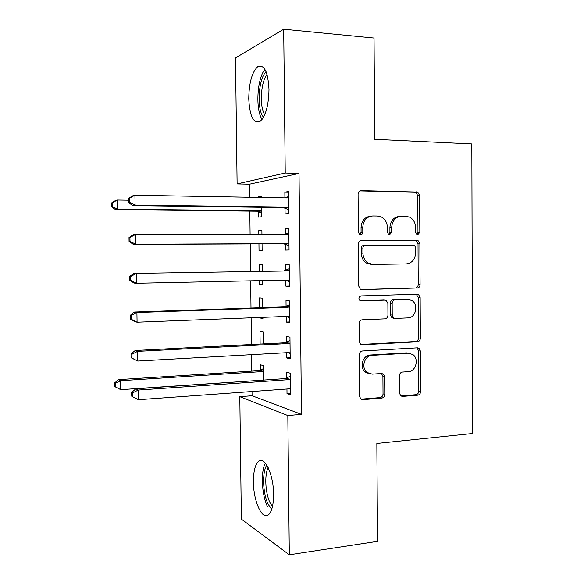<?xml version="1.0" encoding="UTF-8"?>
<svg xmlns="http://www.w3.org/2000/svg" width="584" height="584" viewBox="0 0 584 584"><rect width="100%" height="100%" fill="white"/><g stroke="black" fill="none" stroke-linecap="round" stroke-linejoin="round"><path stroke-width="0.88" d="M416.903 234.512L417.75 234.717L419.823 232.286L419.633 195.384L417.64 192.063L361.219 190.625C359.299 190.8 358.255 191.975 358.08 194.143L358.364 232.206L359.605 234.439L360.598 234.71C361.941 234.556 362.671 233.724 362.795 232.213L362.759 227.3C363.328 220.38 366.65 216.598 372.723 215.971L377.403 216.014L381.432 217.022C385.184 219.183 387.17 222.643 387.382 227.395L387.411 232.242L388.667 234.476L389.579 234.71L391.718 232.249L391.681 227.41C392.244 220.584 395.477 216.861 401.383 216.241L405.931 216.284L409.632 217.168C413.406 219.256 415.399 222.701 415.618 227.504L415.64 232.286L416.903 234.512L417.961 232.388L417.779 195.618L415.786 192.311L359.963 190.895M359.853 234.564L361.087 232.315L361.051 227.424L362.759 227.3M388.783 234.534L389.929 232.352L389.9 227.534L391.681 227.41M253.419 481.888C253.427 471.39 255.142 464.536 258.551 461.316C264.552 455.527 273.597 474.566 273.575 494.298C273.531 504.824 271.83 511.65 268.479 514.774C262.063 520.578 253.354 500.722 253.419 481.888M248.755 98.718C249.01 82.906 251.967 72.248 257.639 66.737C264.187 64.036 267.968 71.606 268.99 89.44C268.64 105.463 265.691 116.092 260.15 121.326C253.463 123.866 249.667 116.333 248.755 98.718M399.544 393.2L400.719 395.828L402.58 396.412L417.677 395.185C419.48 394.828 420.458 393.609 420.626 391.521L420.422 351.079L419.078 348.29L417.436 347.816L362.423 350.969C360.518 351.291 359.474 352.532 359.299 354.685L359.62 396.383L360.729 398.96L362.788 399.653L381.732 398.113C383.593 397.748 384.608 396.499 384.776 394.375L384.659 376.768L383.447 374.089L381.564 373.497L372.205 374.14L367.007 372.461C360.773 367.869 364.482 355.371 372.074 355.342L408.274 353.174L412.8 354.51C419.246 358.678 415.947 371.526 408.377 371.643L402.442 372.052C400.609 372.388 399.609 373.614 399.441 375.724L399.544 393.2M252.011 391.375L252.069 395.748L301.468 414.37L299.03 173.448L285.233 173.039L237.104 183.887L235.498 57.925L283.693 29.2L285.233 173.039M301.468 414.37L287.824 415.545L289.306 554.8L241.36 519.103L239.805 396.667L287.824 415.545M283.693 29.2L374.037 38.04L374.738 139.328L471.828 143.941L472.653 433.51L376.841 443.446L377.519 541.346L289.306 554.8M417.129 288.16C418.932 287.897 419.918 286.722 420.086 284.627L419.881 243.813L418.108 240.659L361.591 240.506C359.678 240.732 358.634 241.922 358.459 244.09L358.78 286.175L360.291 289.153L361.963 289.649L415.282 288.065C417.078 287.803 418.064 286.635 418.232 284.539L418.027 243.878L416.261 240.732L360.97 240.579M420.151 297.57L420.356 338.194C420.188 340.289 419.202 341.487 417.407 341.793L362.372 344.779L360.496 344.18L359.204 341.406L359.065 323.499C359.24 321.339 360.277 320.112 362.189 319.813L384.9 318.864C386.761 318.572 387.776 317.368 387.944 315.236L387.871 303.505L386.382 300.556L384.776 300.096L361.102 300.869L359.897 300.504C358.306 298.373 358.693 296.833 361.065 295.891L417.159 294.205L418.611 294.599L420.151 297.57L418.297 297.438L418.509 337.924L420.356 338.194M286.569 352.685L286.62 357.919L290.197 358.802L289.963 337.121L286.394 336.435L286.452 342.231M263.223 343.896L263.085 331.946L259.975 331.347L260.128 344.056M285.788 280.313L285.853 286.138L289.43 286.372L289.197 264.552L285.62 264.523L285.685 270.356M262.369 271.231L262.289 264.311L259.187 264.282L259.267 271.283M259.376 280.656L259.42 284.444L262.53 284.372M262.479 280.59L262.53 284.642L259.42 284.444M285.021 208.057L285.08 213.919L288.657 213.488L288.43 191.537L284.846 192.172L284.912 197.881M261.508 197.465L261.501 196.29L258.391 196.844L258.391 197.414M258.566 211.649L258.624 217.117L261.734 216.737L261.625 207.276M299.03 173.448L249.485 184.179L249.645 197.261M249.813 211.109L250.098 234.476M250.215 243.915L250.551 271.429M250.667 280.838L250.996 308.023M251.113 317.798L251.441 344.502M251.565 354.649L251.77 371.125M261.946 234.483L261.895 230.352L258.785 230.614L258.829 234.483M258.946 243.878L259.026 250.828L262.136 250.74L262.055 243.864M285.408 244.236L285.466 250.083L289.043 249.988L288.817 228.103L285.233 228.402L285.299 234.257M262.8 307.622L262.69 298.176L259.581 297.862L259.697 307.724M259.814 317.462L259.822 317.966L262.917 317.842M262.909 317.346L262.924 318.448L259.822 317.966M286.175 316.44L286.24 322.083L289.81 322.645L289.584 300.891L286.007 300.534L286.072 306.352M263.647 380.067L263.479 365.62L260.369 364.737L260.435 370.132M286.956 388.82L287.007 393.652L290.577 394.857L290.343 373.242L286.773 372.227L286.839 378.009M252.069 395.748L239.805 396.667M249.485 184.179L237.104 183.887M258.391 196.844L261.501 196.896M284.846 192.172L288.438 192.246M258.785 230.614L261.895 230.614M285.233 228.402L288.817 228.41M285.853 286.138L289.423 286.05M286.24 322.083L289.803 321.937M286.62 357.919L290.182 357.715M287.007 393.652L290.562 393.382M399.748 216.387L399.573 216.401C393.682 217.022 390.462 220.73 389.9 227.534M370.957 216.131C364.912 216.781 361.613 220.548 361.051 227.424M361.058 289.525L415.282 288.065M415.72 247.653L414.501 245.455L413.611 245.229L365.095 245.484C363.759 245.645 363.036 246.477 362.912 247.988L362.949 253.157C363.124 257.537 364.876 260.836 368.197 263.048L373.067 264.406L406.194 263.917C412.034 263.158 415.217 259.413 415.75 252.682L415.72 247.653M365.095 245.484L363.387 245.543C362.058 245.696 361.328 246.528 361.211 248.039L362.912 247.988M371.336 264.391L366.482 263.041C363.168 260.836 361.423 257.551 361.248 253.186L361.211 248.039M360.927 344.458L415.56 341.509C417.356 341.202 418.341 340.005 418.509 337.924M383.615 300.008L360.233 300.694M407.931 317.9C415.83 317.995 418.867 304.388 411.844 300.453L407.829 299.351L395.185 299.76C393.339 300.03 392.331 301.227 392.156 303.359L392.229 315.061L393.66 317.952L395.302 318.426L407.931 317.9M393.514 318.222L391.879 317.747L390.455 314.871L390.382 303.206C390.55 301.089 391.557 299.891 393.397 299.621L406.004 299.212M418.297 297.438L416.246 294.234M408.983 353.167L408.274 353.174M369.168 373.709L365.299 372.059C359.08 367.482 362.781 355.028 370.351 354.999L406.457 352.853M360.978 399.157L379.987 397.616C381.841 397.259 382.856 396.018 383.024 393.901L382.907 376.359L381.44 373.504M400.85 395.93L415.844 394.711C417.633 394.361 418.611 393.141 418.779 391.061L418.575 350.758L417.005 347.838M128.363 200.21L117.384 200.042L117.545 209.138L115.53 209.612L256.923 211.189L261.69 213.036M112.201 206.502L112.135 202.867L111.347 203.079L111.413 206.699L112.201 206.502L117.545 209.138L260.019 210.758L261.668 211.226M111.347 203.079L115.369 200.597L117.384 200.042L112.135 202.867M115.53 209.612L111.413 206.699M128.334 198.531L128.4 202.436L129.32 202.21L129.254 198.283L128.334 198.531L132.575 195.881L134.919 195.238L286.751 197.91L288.489 197.465M129.254 198.283L134.919 195.238L135.087 205.05L132.743 205.597L283.284 207.561L288.62 209.678M288.598 207.568L286.853 207.064L135.087 205.05L129.32 202.21M285.277 197.888L288.481 196.531M128.4 202.436L132.743 205.597M129.006 237.557L129.071 241.455L129.991 241.374L129.925 237.469L129.006 237.557L133.24 234.71L135.59 234.454L287.138 234.491L288.876 234.009M129.925 237.469L135.59 234.454L135.751 244.236L133.407 244.404L283.671 243.769L289 245.791M288.985 244.083L287.24 243.616L135.751 244.236L129.991 241.374M284.766 234.491L288.861 232.688M129.071 241.455L133.407 244.404M287.532 270.947L133.904 273.421L287.532 270.947L289.262 270.443M130.597 276.517L136.255 273.546L136.415 283.298L134.072 283.079L129.743 280.342L130.67 280.415L130.597 276.517L129.677 276.458L129.743 280.342M289.365 280.488L287.627 280.05L136.415 283.298L130.67 280.415M283.963 270.859L289.241 268.735M289.379 281.795L285.277 280.101M133.904 273.421L129.677 276.458M263.523 117.18C256.573 109.923 258.289 78.387 266.114 71.825M267.049 74.533C260.698 81.687 259.303 106.96 264.742 114.668M264.946 69.43C257.033 78.322 255.332 109.843 262.106 119.355M271.684 509.379L268.078 504.058C262.698 493.108 262.026 471.463 266.873 465.236M268.202 467.711C264.34 474.478 265.275 493.057 269.969 502.598L272.451 506.605M265.413 463.17C260.559 471.412 261.639 494.582 267.472 506.576M287.912 307.301L284.357 306.877L134.568 312.002L136.912 312.506L287.912 307.301L289.642 306.761M131.269 315.44L136.912 312.506L137.079 322.222L134.729 321.631L130.415 319.098L131.334 319.324L131.269 315.44L130.349 315.229L130.415 319.098M289.752 316.776L288.014 316.367L137.079 322.222L131.334 319.324M284.357 306.877L289.62 304.666M289.759 317.696L286.562 316.426M134.568 312.002L130.349 315.229M288.299 343.538L284.744 342.793L135.225 350.466L137.576 351.342L288.299 343.538L290.029 342.976M131.94 354.24L137.576 351.342L137.736 361.029L131.086 357.729L132.006 358.109L131.94 354.24L131.013 353.875L131.086 357.729M290.131 352.962L288.394 352.583L137.736 361.029L132.006 358.109M284.744 342.793L290 340.494M290.138 353.481L287.839 352.612M135.225 350.466L131.013 353.875M263.508 368.606L258.822 370.672L118.559 379.622L120.589 380.695L120.742 389.652L262.983 380.111M263.537 371.059L261.917 371.606L120.589 380.695L115.384 383.352L114.588 382.914L114.647 386.484L115.442 386.936L115.384 383.352M120.742 389.652L115.442 386.936M114.588 382.914L118.559 379.622M288.686 379.666L285.123 378.6L135.875 388.798L138.233 390.046L288.686 379.666L290.409 379.074M132.605 392.908L131.685 392.39L131.75 396.237L132.67 396.762L132.605 392.908L138.233 390.046L138.401 399.704L289.832 388.791M290.511 389.032L290.022 388.849M285.123 378.6L290.379 376.22M290.518 389.163L289.168 388.681M135.875 388.798L131.685 392.39M132.67 396.762L138.401 399.704M417.961 232.388L419.823 232.286M361.087 232.315L362.795 232.213M389.929 232.352L391.718 232.249M360.277 190.771L361.219 190.625M414.779 192.085L416.626 191.837M417.779 195.618L419.633 195.384M361.474 289.62L361.963 289.649M415.034 240.433L416.881 240.36M418.027 243.878L419.881 243.813M418.232 284.539L420.086 284.627M361.248 253.186L362.949 253.157M415.56 341.509L417.407 341.793M361.124 344.553L362.372 344.779M383.016 299.957L384.776 300.096M360.642 300.826L361.102 300.869M393.397 299.621L395.185 299.76M390.382 303.206L392.156 303.359M390.455 314.871L392.229 315.061M370.351 354.999L372.074 355.342M382.907 376.359L384.659 376.768M383.024 393.901L384.776 394.375M379.987 397.616L381.732 398.113M361.094 399.149L362.788 399.653M418.575 350.758L420.422 351.079M418.779 391.061L420.626 391.521M415.844 394.711L417.677 395.185M400.901 395.967L402.58 396.412M256.923 211.189L260.019 210.758M258.099 211.444L261.209 211.021M288.102 207.349L284.525 207.838M286.853 207.064L283.284 207.561M288 197.669L286.525 197.91M288.489 243.871L284.919 244.024M287.24 243.616L283.671 243.769M288.387 234.221L284.817 234.469M288.876 280.284L285.306 280.108M288.773 270.662L285.204 270.575M289.262 316.586L287.803 316.382M289.16 306.994L285.591 306.578M289.642 352.772L288.854 352.59M289.54 343.217L285.97 342.472M259.982 370.358L263.085 371.285M258.822 370.672L261.917 371.606M289.919 379.323L286.357 378.257M415.786 192.311L417.64 192.063M416.261 240.732L418.108 240.659M366.482 263.041L368.197 263.048M391.879 317.747L393.66 317.952M416.757 294.482L418.611 294.599M365.299 372.059L367.007 372.461M381.695 373.68L383.447 374.089M417.231 347.984L419.078 348.29"/></g></svg>
